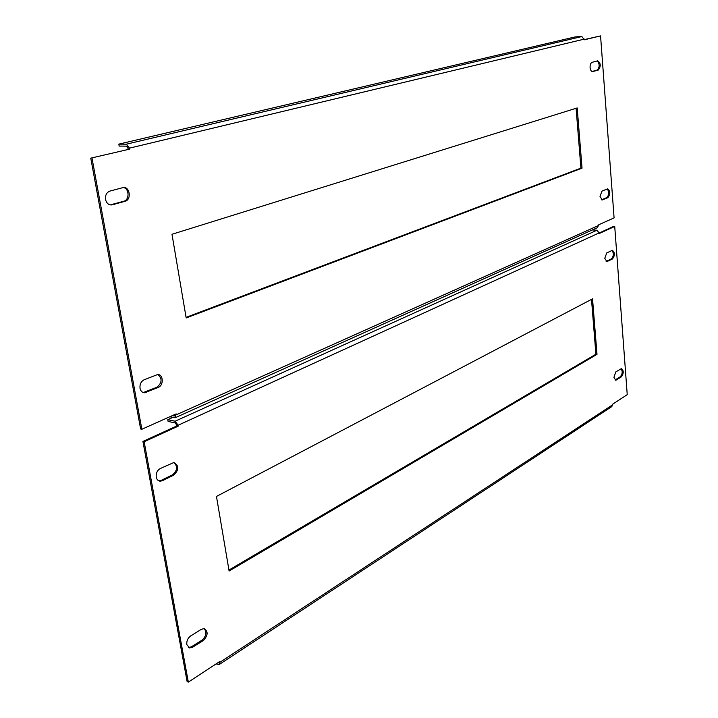 <?xml version="1.0" encoding="UTF-8"?>
<svg xmlns="http://www.w3.org/2000/svg" width="718" height="718" viewBox="0 0 718 718"><rect width="100%" height="100%" fill="white"/><g stroke="black" fill="none" stroke-linecap="round" stroke-linejoin="round"><path stroke-width="1.08" d="M613.935 377.327L615.73 380.226L621.411 376.86C623.816 373.324 623.834 370.569 621.474 368.585L615.82 371.897L613.935 377.327M615.048 380.001L620.343 376.717C622.506 374.024 622.748 371.332 621.088 368.666M186.824 644.62L189.633 647.932L192.63 647.241L203.409 640.438C208.041 635.457 208.319 631.508 204.253 628.6L201.417 629.264L190.584 635.995C187.748 638.14 186.492 641.012 186.824 644.62M188.556 647.501L191.428 646.792L202.207 639.998C206.38 635.951 207.017 632.145 204.127 628.582M604.771 258.336L606.889 261.621L612.526 258.947C615.084 255.312 615.021 252.44 612.337 250.331L606.719 252.951L604.771 258.336M606.163 261.46L611.431 258.875C613.764 256.102 613.944 253.292 611.969 250.42M156.246 477.111C156.793 479.588 158.104 480.943 160.186 481.186L162.43 480.701L173.891 475.047C179.096 469.707 179.078 465.533 173.828 462.527L160.231 468.549C157.206 470.407 155.878 473.261 156.246 477.111M158.857 480.854L161.209 480.378L172.67 474.742C177.427 470.452 177.849 466.386 173.918 462.536M599.395 232.892L613.639 226.385L614.725 226.439L627.236 394.649L612.714 404.162L611.835 406.567L219.376 664.41M592.323 229.957L596.999 230.209L599.44 233.431L614.725 226.439M216.127 663.899L219.044 664.626L219.636 661.601L188.34 682.1L187.138 681.615L142.927 441.444L177.077 425.846L178.297 426.106L144.147 441.732L142.927 441.444M188.34 682.1L144.147 441.732M216.468 496.443L229.114 571.025L596.999 354.351L592.538 298.832L216.468 496.443M599.395 232.811L178.145 425.236L178.297 426.106M228.952 570.038L595.913 354.216L591.497 299.379M178.145 425.236L175.084 421.233L167.779 419.68L168.084 421.412L175.389 422.974L177.077 425.846M218.604 662.409L217.662 663.028L218.613 662.274M167.779 419.68L172.832 417.409M595.913 354.216L596.999 354.351M600.006 196.454L602.294 199.954L607.904 197.647C610.542 193.959 610.435 191.024 607.581 188.843L601.989 191.105L600.006 196.454M140.028 388.294C140.692 391.157 142.245 392.656 144.686 392.791L158.247 387.424C163.946 385.369 163.39 374.042 157.601 374.536L144.13 379.777C141.015 381.473 139.642 384.318 140.028 388.294M143.232 392.549L157.018 387.19C162.106 382.757 162.376 378.539 157.807 374.536M590.079 67.591C590.42 70.274 591.318 71.603 592.754 71.576L598.282 70.041C601.083 66.244 600.876 63.175 597.663 60.833L592.135 62.304C590.699 62.978 590.008 64.737 590.079 67.591M105.555 199.478C106.551 203.32 108.678 205.124 111.945 204.908L125.031 201.3C131.879 199.757 129.814 185.998 122.949 187.613L109.917 191.087C106.587 192.406 105.133 195.206 105.555 199.478M110.258 204.89L123.774 201.237C129.689 199.963 129.33 188.296 123.343 187.56M584.371 39.58L600.562 35.9L614.087 217.886L598.767 224.743L597.403 227.669L175.632 417.535M584.335 39.113L129.5 148.141L126.305 144.192L118.829 144.13L575.073 36.923L581.849 36.546L584.38 39.786L600.562 35.9M169.771 416.763L175.12 417.759L176.161 413.909L141.859 429.256L140.629 428.987L90.764 158.148L129.68 149.12L90.764 158.148M141.859 429.256L92.021 158.175M171.988 234.283L186.177 317.948L582.038 168.147L577.2 107.942L171.988 234.283M129.5 148.141L129.68 149.12M186.079 317.356L580.916 168.129L576.096 108.283M602.653 199.864L601.558 199.819L606.8 197.603C609.223 194.811 609.358 191.921 607.213 188.951M592.018 71.504L597.161 70.077C599.781 67.16 599.808 64.117 597.259 60.931M118.829 144.13L119.17 146.077L126.646 146.149L128.423 149.102M174.959 415.659L174.16 416.009L175.057 414.394M174.16 416.009L172.311 415.623M580.916 168.129L582.038 168.147M615.371 379.849L616.439 379.993M191.428 646.792L192.63 647.241M606.279 261.406L607.374 261.487M161.209 480.378L162.43 480.701M219.78 662.382L612.759 404.737M596.999 230.209L175.084 421.233M172.67 474.742L173.891 475.047M611.431 258.875L612.526 258.947M202.207 639.998L203.409 640.438M620.343 376.717L621.411 376.86M145.189 392.181L146.418 392.423M592.233 71.567L592.844 71.549M111.155 204.738L112.403 204.801M176.314 414.78L598.812 225.362M581.849 36.546L126.305 144.192M123.774 201.237L125.031 201.3M597.161 70.077L598.282 70.041M157.018 387.19L158.247 387.424M606.8 197.603L607.904 197.647M188.663 647.573L189.633 647.932M158.956 480.863L160.186 481.186M143.456 392.549L144.686 392.791M110.698 204.836L111.945 204.908"/></g></svg>
